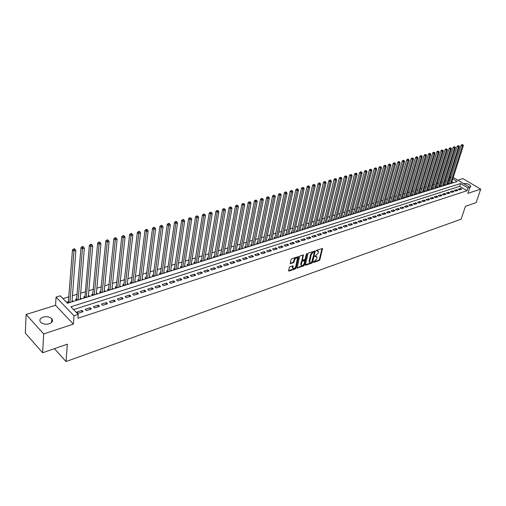 <?xml version="1.0" encoding="UTF-8"?>
<svg xmlns="http://www.w3.org/2000/svg" width="506" height="506" viewBox="0 0 506 506"><rect width="100%" height="100%" fill="white"/><g stroke="black" fill="none" stroke-linecap="round" stroke-linejoin="round"><path stroke-width="0.76" d="M313.448 262.14L313.714 262.437L319.216 260.508L319.881 259.73L322.537 248.516L316.636 250.261L316.168 250.818L318.337 251.286L318.35 252.266L318.129 253.183L314.802 256.504L316.971 256.959L316.762 258.825L313.448 262.14M49.259 323.77C52.384 322.505 53.225 320.829 51.789 318.742C49.632 316.794 46.748 316.25 43.143 317.129C39.968 318.388 39.114 320.083 40.594 322.214C42.789 324.15 45.679 324.669 49.259 323.77M469.808 187.283L470.776 186.252C469.397 184.203 467.07 183.305 463.793 183.558L463.641 183.615M289.976 266.738L289.287 267.547L288.591 270.666L289.002 271.089L295.428 268.838L296.111 268.035L298.654 256.631L291.785 258.674L291.095 259.483L290.248 263.575L293.423 262.772L294.112 261.969L294.536 260.084C295.491 258.085 296.459 257.497 297.446 258.313L295.782 266.415C294.827 268.408 293.859 268.996 292.879 268.174L293.145 265.922L289.976 266.738M42.63 352.752L25.3 333.119L26.11 314.466L43.699 333.941L42.63 352.752L67.317 344.2L66.027 361.543L461.156 219.168L465.425 206.321L476.14 202.615L480.7 189.143L467.854 193.4L469.865 187.315L467.955 187.935L467.038 190.711L77.943 318.211L78.247 314.435L74.015 315.814L56.071 297.092L60.271 295.808L67.462 303.265L457.165 181.502L452.788 178.89M43.699 333.941L73.37 324.106L74.015 315.814M305.377 264.796L305.763 265.22L311.974 263.044L312.645 262.26L315.27 250.982L308.647 252.968L307.971 253.765L305.377 264.796L311.475 262.665L312.139 261.88L314.77 250.894M303.771 265.916L297.06 267.99L299.603 256.599L300.292 255.796L303.41 255.011L302.373 260.109L304.555 259.635L305.232 258.838L306.326 254.151L307.072 253.689L304.448 265.119L303.771 265.916L303.271 265.53L297.054 267.706M480.7 189.143L462.87 178.605L457.848 180.168M72.073 300.463L72.092 301.816M68.677 301.519L67.228 301.974L68.24 303.018M80.302 297.901L80.277 299.261M76.918 298.957L75.489 299.4L76.501 300.438M88.411 295.377L88.354 296.737M85.052 296.421L83.635 296.864L84.654 297.889L84.919 297.307L85.299 297.692M96.418 292.885L96.317 294.245M93.066 293.929L91.675 294.359L92.693 295.377M100.979 291.462L99.606 291.892L100.631 292.898M108.784 289.034L107.43 289.457L108.455 290.457M116.488 286.636L115.147 287.054L116.178 288.04M124.09 284.271L122.768 284.682L123.799 285.662M131.598 281.937L130.289 282.342L131.326 283.309M138.998 279.628L137.714 280.027L138.745 280.988M146.31 277.351L145.039 277.75L146.076 278.698M153.527 275.106L152.274 275.498L153.312 276.44M160.655 272.886L159.415 273.272L160.453 274.208M167.688 270.697L166.461 271.077L167.505 272.007M174.633 268.534L173.425 268.914L174.469 269.831M181.496 266.403L180.3 266.77L181.344 267.68M188.27 264.29L187.087 264.657L188.137 265.561M194.962 262.209L193.798 262.57L194.842 263.462M201.571 260.147L200.42 260.508L201.47 261.393M208.099 258.117L206.96 258.471L208.01 259.35M214.55 256.112L213.424 256.46L214.474 257.326M220.92 254.126L219.813 254.474L220.863 255.334M227.219 252.165L226.119 252.507L227.175 253.361M233.437 250.23L232.355 250.565L233.405 251.412M239.585 248.313L238.516 248.648L239.566 249.49M245.663 246.422L244.6 246.751L245.657 247.586M251.665 244.556L250.622 244.879L251.672 245.707M257.598 242.709L256.567 243.025L257.624 243.848M263.468 240.881L262.443 241.198L263.5 242.013M269.268 239.072L268.256 239.389L269.312 240.198M274.998 237.289L273.999 237.599L275.055 238.402M280.666 235.524L279.679 235.834L280.735 236.625M286.269 233.778L285.295 234.088L286.345 234.873M291.81 232.058L290.849 232.355L291.899 233.139M297.294 230.35L296.339 230.647L297.389 231.425M302.708 228.661L301.766 228.959L302.816 229.724M308.065 226.998L307.136 227.289L308.186 228.048M313.366 225.347L312.442 225.632L313.499 226.391M318.609 223.715L317.698 224L318.748 224.753M323.796 222.102L322.891 222.381L323.941 223.127M328.925 220.502L328.033 220.78L329.083 221.52M333.998 218.921L333.112 219.199L334.162 219.933M339.02 217.359L338.141 217.631L339.494 218.269M343.985 215.815L343.119 216.081L344.169 216.808M348.9 214.285L348.039 214.55L349.089 215.271M353.764 212.773L352.916 213.032L353.96 213.747M358.571 211.274L357.736 211.533L358.779 212.242M363.333 209.788L362.505 210.047L363.548 210.749M368.045 208.327L367.223 208.58L368.267 209.275M372.707 206.872L371.897 207.125L372.941 207.821M377.324 205.436L376.521 205.683L377.565 206.372M381.897 204.013L381.1 204.26L382.138 204.943M386.42 202.602L385.629 202.849L386.666 203.526M390.898 201.211L390.113 201.451L391.151 202.128M395.325 199.832L394.553 200.072L395.591 200.743M399.715 198.466L398.949 198.7L399.987 199.37M404.06 197.112L403.301 197.346L404.338 198.01M408.361 195.771L407.608 196.005L408.646 196.663M412.618 194.449L411.878 194.677L412.909 195.329M416.836 193.134L416.103 193.362L417.134 194.013M421.011 191.837L420.284 192.059L421.315 192.704M425.148 190.547L424.426 190.768L425.457 191.407M429.246 189.269L428.531 189.497L429.556 190.13M433.3 188.011L432.592 188.232L433.617 188.858M437.317 186.758L436.615 186.973L437.639 187.6M441.295 185.519L440.606 185.734L441.624 186.36M445.236 184.292L444.553 184.507L445.571 185.126M459.423 189.889L461.738 189.136L460.511 188.403L458.196 189.149L459.423 189.889M455.526 191.148L457.867 190.389L456.64 189.649L454.293 190.401L455.526 191.148M451.592 192.419L453.958 191.654L452.725 190.907L450.359 191.673L451.592 192.419M447.62 193.703L450.011 192.931L448.778 192.179L446.387 192.95L447.62 193.703M443.617 195L446.026 194.222L444.793 193.463L442.377 194.241L443.617 195M439.569 196.309L441.997 195.525L440.764 194.766L438.329 195.55L439.569 196.309M435.476 197.637L437.937 196.84L436.697 196.075L434.243 196.866L435.476 197.637M431.352 198.972L433.832 198.169L432.592 197.397L430.113 198.194L431.352 198.972M427.184 200.319L429.689 199.509L428.449 198.731L425.938 199.541L427.184 200.319M422.972 201.679L425.502 200.863L424.262 200.079L421.726 200.895L422.972 201.679M418.721 203.058L421.277 202.229L420.031 201.445L417.475 202.267L418.721 203.058M414.427 204.449L417.007 203.614L415.761 202.817L413.181 203.652L414.427 204.449M410.088 205.853L412.694 205.006L411.448 204.209L408.835 205.05L410.088 205.853M405.704 207.27L408.336 206.416L407.09 205.613L404.452 206.461L405.704 207.27M401.277 208.7L403.94 207.839L402.687 207.03L400.025 207.89L401.277 208.7M396.805 210.148L399.493 209.282L398.241 208.466L395.553 209.332L396.805 210.148M392.283 211.609L395.003 210.73L393.75 209.914L391.03 210.787L392.283 211.609M387.722 213.089L390.468 212.197L389.209 211.375L386.464 212.261L387.722 213.089M383.105 214.582L385.882 213.684L384.623 212.849L381.853 213.747L383.105 214.582M378.45 216.087L381.252 215.183L379.993 214.342L377.191 215.246L378.45 216.087M373.738 217.612L376.572 216.695L375.313 215.853L372.479 216.764L373.738 217.612M368.975 219.155L371.84 218.225L370.582 217.378L367.717 218.301L368.975 219.155M364.168 220.711L367.059 219.775L365.8 218.915L362.903 219.851L364.168 220.711M359.304 222.286L362.226 221.337L360.968 220.477L358.039 221.419L359.304 222.286M354.39 223.873L357.344 222.918L356.085 222.045L353.125 223.001L354.39 223.873M349.425 225.48L352.41 224.512L351.145 223.639L348.16 224.601L349.425 225.48M344.403 227.105L347.42 226.131L346.155 225.246L343.138 226.22L344.403 227.105M339.33 228.75L342.379 227.763L341.114 226.871L338.059 227.858L339.33 228.75M334.194 230.407L337.281 229.408L336.016 228.516L332.929 229.509L334.194 230.407M329.008 232.09L332.126 231.078L330.861 230.173L327.736 231.179L329.008 232.09M323.764 233.785L326.914 232.766L325.649 231.856L322.493 232.874L323.764 233.785M318.457 235.505L321.645 234.468L320.374 233.551L317.186 234.582L318.457 235.505M313.094 237.238L316.32 236.194L315.048 235.271L311.822 236.308L313.094 237.238M307.667 238.996L310.931 237.94L309.659 237.004L306.396 238.06L307.667 238.996M302.183 240.767L305.479 239.699L304.207 238.762L300.912 239.825L302.183 240.767M296.636 242.564L299.969 241.482L298.698 240.54L295.359 241.615L296.636 242.564M291.02 244.379L294.397 243.291L293.126 242.336L289.748 243.424L291.02 244.379M285.346 246.22L288.755 245.113L287.484 244.151L284.068 245.252L285.346 246.22M279.603 248.079L283.056 246.96L281.779 245.986L278.325 247.099L279.603 248.079M273.79 249.958L277.282 248.825L276.01 247.845L272.519 248.971L273.79 249.958M267.908 251.861L271.444 250.717L270.172 249.73L266.637 250.868L267.908 251.861M261.963 253.784L265.542 252.627L264.265 251.634L260.691 252.785L261.963 253.784M255.941 255.732L259.565 254.562L258.288 253.557L254.67 254.727L255.941 255.732M249.85 257.699L253.519 256.517L252.241 255.505L248.579 256.687L249.85 257.699M243.69 259.698L247.396 258.496L246.125 257.478L242.418 258.674L243.69 259.698M237.447 261.716L241.204 260.501L239.933 259.47L236.175 260.685L237.447 261.716M231.134 263.759L234.936 262.532L233.658 261.494L229.863 262.715L231.134 263.759M224.74 265.827L228.585 264.581L227.314 263.537L223.469 264.777L224.74 265.827M218.269 267.921L222.166 266.662L220.894 265.606L216.998 266.858L218.269 267.921M211.717 270.04L215.657 268.768L214.392 267.699L210.452 268.971L211.717 270.04M205.088 272.19L209.079 270.9L207.808 269.825L203.817 271.108L205.088 272.19M198.371 274.36L202.413 273.057L201.141 271.969L197.1 273.272L198.371 274.36M191.565 276.561L195.658 275.239L194.393 274.144L190.3 275.466L191.565 276.561M184.677 278.793L188.82 277.452L187.555 276.346L183.419 277.68L184.677 278.793M177.701 281.051L181.901 279.691L180.636 278.578L176.442 279.932L177.701 281.051M170.636 283.335L174.886 281.962L173.628 280.836L169.377 282.209L170.636 283.335M163.476 285.656L167.783 284.258L166.525 283.126L162.217 284.511L163.476 285.656M156.227 288.003L160.592 286.586L159.333 285.441L154.969 286.845L156.227 288.003M148.878 290.374L153.299 288.945L152.047 287.794L147.625 289.217L148.878 290.374M141.44 292.784L145.918 291.336L144.659 290.172L140.181 291.614L141.44 292.784M133.894 295.226L138.429 293.758L137.177 292.582L132.642 294.043L133.894 295.226M126.247 297.699L130.845 296.212L129.599 295.023L125.001 296.503L126.247 297.699M118.499 300.21L123.16 298.698L121.914 297.496L117.259 299.002L118.499 300.21M110.65 302.746L115.374 301.222L114.128 300.007L109.41 301.532L110.65 302.746M102.686 305.327L107.481 303.777L106.235 302.55L101.453 304.093L102.686 305.327M94.616 307.939L99.473 306.364L98.24 305.131L93.382 306.693L94.616 307.939M86.437 310.583L91.358 308.989L90.125 307.743L85.204 309.324L86.437 310.583M467.038 190.711L459.682 186.303L73.572 309.59M81.902 310.393L76.912 312L78.139 313.271L83.129 311.652L81.902 310.393L81.763 312.094M449.96 180.484L448.923 179.972M446.349 180.768L444.989 181.186M442.402 181.983L441.017 182.407M438.417 183.204L437.001 183.64M434.395 184.443L432.953 184.886M430.334 185.689L428.86 186.145M426.235 186.948L424.73 187.41M422.093 188.226L420.562 188.694M417.912 189.51L416.349 189.99M413.693 190.806L412.099 191.3M409.43 192.116L407.798 192.615M405.123 193.444L403.459 193.95M400.771 194.778L399.076 195.297M396.381 196.132L394.655 196.663M391.941 197.492L390.183 198.036M387.457 198.871L385.661 199.427M382.928 200.262L381.1 200.831M378.355 201.673L376.489 202.248M373.732 203.096L371.828 203.678M369.064 204.532L367.122 205.126M364.345 205.98L362.366 206.587M359.576 207.447L357.559 208.067M354.757 208.927L352.695 209.56M349.886 210.426L347.786 211.072M344.965 211.938L342.828 212.596M339.994 213.469L337.806 214.139M334.966 215.012L332.739 215.695M329.88 216.574L327.61 217.276M324.744 218.156L322.43 218.864M319.552 219.756L317.192 220.477M314.302 221.369L311.892 222.109M308.989 223.001L306.541 223.753M303.625 224.651L301.121 225.417M298.192 226.321L295.649 227.105M292.702 228.004L290.109 228.807M287.155 229.711L284.505 230.527M281.538 231.438L278.838 232.273M275.859 233.184L273.107 234.031M270.115 234.955L267.313 235.815M264.309 236.738L261.444 237.618M258.427 238.547L255.511 239.446M252.481 240.375L249.509 241.286M246.466 242.222L243.43 243.158M240.375 244.094L237.282 245.049M234.215 245.992L231.065 246.96M227.978 247.908L224.765 248.895M221.672 249.85L218.396 250.856M215.284 251.811L211.944 252.836M208.82 253.797L205.411 254.847M202.273 255.808L198.801 256.877M195.651 257.845L192.109 258.939M188.94 259.913L185.335 261.02M182.154 262L178.473 263.133M175.278 264.113L171.521 265.27M168.315 266.257L164.482 267.434M161.256 268.42L157.353 269.622M154.115 270.621L150.13 271.842M146.879 272.842L142.819 274.094M139.548 275.1L135.406 276.371M132.123 277.383L127.898 278.68M124.602 279.691L120.289 281.02M116.975 282.038L112.579 283.392M109.252 284.41L104.767 285.795M101.421 286.82L96.848 288.23M93.49 289.261L88.822 290.697M85.444 291.734L80.682 293.195M77.291 294.239L72.434 295.732M69.025 296.782L62.997 298.635M453.547 182.634L451.909 181.648M449.145 183.077L448.461 183.286L449.48 183.906M451.485 182.982L451.807 183.178M447.595 184.19L447.924 184.393M443.661 185.411L443.996 185.613M439.695 186.644L440.037 186.853M435.691 187.89L436.039 188.105M431.65 189.149L431.997 189.364M427.564 190.42L427.918 190.642M423.44 191.698L423.8 191.926M419.278 192.995L419.645 193.222M415.072 194.298L415.445 194.538M410.828 195.62L411.207 195.86M406.539 196.954L406.925 197.201M402.207 198.301L402.599 198.548M397.83 199.655L398.235 199.914M393.415 201.027L393.82 201.293M388.95 202.419L389.367 202.685M384.44 203.817L384.864 204.095M379.886 205.234L380.316 205.512M375.288 206.663L375.718 206.948M370.632 208.105L371.075 208.402M365.939 209.566L366.388 209.863M361.189 211.04L361.645 211.344M356.395 212.526L356.856 212.843M351.543 214.032L352.018 214.354M346.648 215.55L347.129 215.885M341.695 217.087L342.182 217.428M336.686 218.643L337.186 218.99M331.632 220.211L332.138 220.565M326.515 221.799L327.034 222.159M321.348 223.399L321.873 223.772M316.117 225.018L316.655 225.404M310.836 226.656L311.38 227.055M305.491 228.314L306.048 228.718M300.09 229.99L300.653 230.401M294.625 231.685L295.2 232.109M289.103 233.392L289.685 233.829M283.518 235.126L284.113 235.575M277.864 236.878L278.471 237.333M272.146 238.649L272.766 239.117M266.365 240.439L266.991 240.919M260.514 242.247L261.153 242.747M254.6 244.082L255.252 244.588M248.61 245.935L249.275 246.454M242.551 247.807L243.228 248.345M236.422 249.705L237.112 250.255M230.217 251.621L230.919 252.19M223.943 253.563L224.658 254.145M217.586 255.524L218.32 256.131M211.154 257.516L211.9 258.136M204.645 259.527L205.404 260.166M198.055 261.558L198.826 262.216M191.382 263.62L192.172 264.296M184.62 265.707L185.43 266.403M177.783 267.819L178.605 268.534M170.851 269.951L171.692 270.697M163.836 272.114L164.697 272.879M156.727 274.309L157.606 275.1M149.529 276.523L150.427 277.339M142.243 278.768L143.154 279.609M134.855 281.045L135.791 281.912M127.367 283.347L128.328 284.245M119.789 285.675L120.763 286.611M112.104 288.04L113.104 289.002M104.312 290.431L105.337 291.431M96.444 292.879L97.468 293.885M88.468 295.359L89.492 296.377M80.391 297.876L81.403 298.907M72.194 300.425L73.212 301.468M54.433 348.666L66.027 361.543M73.37 324.106L55.54 305.314L26.11 314.466M55.54 305.314L56.071 297.092M449.05 179.934L449.916 177.182L451.124 176.815M467.955 187.935L460.574 183.539L70.865 306.788L78.247 314.435M453.249 177.429L469.865 187.315M450.833 177.732L449.916 177.182M459.682 186.303L460.574 183.539M460.511 188.403L460.099 189.668M456.64 189.649L456.229 190.92M452.725 190.907L452.32 192.185M448.778 192.179L448.373 193.463M444.793 193.463L444.382 194.753M440.764 194.766L440.359 196.056M436.697 196.075L436.292 197.372M432.592 197.397L432.194 198.7M428.449 198.731L428.044 200.041M424.262 200.079L423.864 201.394M420.031 201.445L419.632 202.761M415.761 202.817L415.363 204.146M411.448 204.209L411.055 205.537M407.09 205.613L406.697 206.948M402.687 207.03L402.302 208.371M398.241 208.466L397.855 209.807M393.75 209.914L393.364 211.261M389.209 211.375L388.829 212.729M384.623 212.849L384.244 214.215M379.993 214.342L379.614 215.714M375.313 215.853L374.933 217.226M370.582 217.378L370.202 218.756M365.8 218.915L365.427 220.306M360.968 220.477L360.595 221.868M356.085 222.045L355.718 223.443M351.145 223.639L350.784 225.043M346.155 225.246L345.794 226.656M341.114 226.871L340.753 228.288M336.016 228.516L335.661 229.939M330.861 230.173L330.507 231.603M325.649 231.856L325.295 233.291M320.374 233.551L320.032 234.993M315.048 235.271L314.707 236.719M309.659 237.004L309.318 238.459M304.207 238.762L303.872 240.224M298.698 240.54L298.363 242.001M293.126 242.336L292.797 243.803M287.484 244.151L287.161 245.631M281.779 245.986L281.462 247.472M276.01 247.845L275.694 249.338M270.172 249.73L269.862 251.229M264.265 251.634L263.961 253.139M258.288 253.557L257.984 255.068M252.241 255.505L251.944 257.029M246.125 257.478L245.827 259.002M239.933 259.47L239.642 261.007M233.658 261.494L233.374 263.031M227.314 263.537L227.036 265.087M220.894 265.606L220.616 267.162M214.392 267.699L214.12 269.268M207.808 269.825L207.542 271.393M201.141 271.969L200.882 273.55M194.393 274.144L194.14 275.732M187.555 276.346L187.309 277.939M180.636 278.578L180.395 280.179M173.628 280.836L173.394 282.443M166.525 283.126L166.297 284.739M159.333 285.441L159.112 287.066M152.047 287.794L151.832 289.426M144.659 290.172L144.457 291.81M137.177 292.582L136.981 294.226M129.599 295.023L129.409 296.68M121.914 297.496L121.731 299.16M114.128 300.007L113.951 301.677M106.235 302.55L106.07 304.232M98.24 305.131L98.075 306.819M90.125 307.743L89.973 309.438M316.421 256.485L315.282 256.175L315.782 256.555M314.877 256.314L315.282 256.175M317.781 250.812L316.642 250.502L317.148 250.875M316.237 250.641L316.642 250.502M313.53 261.95L318.717 260.135L319.381 259.35L322.037 248.433L322.543 248.825M311.601 262.399L314.371 252.216L314.106 251.912L313.347 252.171L311.19 254.708L309.634 262.247L310.842 262.665L311.601 262.399M314.226 251.893L313.6 251.533L314.106 251.912M309.678 262.348L309.128 261.868L309.122 260.925L310.684 254.328L312.834 251.792L313.6 251.533M302.082 259.894L302.911 254.91M306.497 253.822L303.948 264.739L304.448 265.119M301.291 264.467L301.298 265.239C302.259 266.023 303.208 265.435 304.15 263.474L304.745 260.628L302.563 261.109L301.88 261.912L301.291 264.467L300.785 264.088L301.317 265.289M304.53 260.47L303.853 260.109L304.353 260.495M300.785 264.088L301.38 261.526L302.057 260.729L303.853 260.109M303.271 265.53L303.948 264.739M292.904 268.237L292.373 267.035L292.645 265.808L293.151 266.207M296.914 257.864C295.896 257.143 294.935 257.75 294.03 259.698L294.536 260.084M290.242 263.303L292.917 262.386L293.606 261.577L294.03 259.698M288.591 270.666L294.928 268.446L295.605 267.649L298.154 256.517M451.384 183.311L463.363 145.627L462.383 145.892L461.13 145.19L448.974 183.596M462.541 144.849L462.041 144.564L462.541 144.849L462.383 145.892L450.41 183.615M462.933 144.741L463.363 145.627M461.13 145.19L462.041 144.564M447.487 184.526L459.429 146.689L458.442 146.961L457.19 146.247L445.071 184.816M458.6 145.905L458.101 145.627L458.6 145.905L458.442 146.961L446.507 184.829M458.999 145.798L459.429 146.689M457.19 146.247L458.101 145.627M443.553 185.753L455.457 147.765L454.458 148.037L453.205 147.322L441.124 186.056M454.622 146.98L454.122 146.696L454.622 146.98L454.458 148.037L442.567 186.063M455.02 146.873L455.457 147.765M453.205 147.322L454.122 146.696M439.587 186.992L451.447 148.853L450.441 149.125L449.189 148.403L437.146 187.302M450.606 148.062L450.1 147.771L450.606 148.062L450.441 149.125L438.588 187.309M451.01 147.954L451.447 148.853M449.189 148.403L450.1 147.771M435.584 188.245L447.399 149.947L446.381 150.219L445.122 149.498L433.123 188.555M446.545 149.156L446.045 148.865L446.545 149.156L446.381 150.219L434.572 188.561M446.956 149.042L447.399 149.947M445.122 149.498L446.045 148.865M431.536 189.51L443.313 151.054L442.282 151.332L441.023 150.605L429.069 189.826M442.453 150.257L441.947 149.966L442.453 150.257L442.282 151.332L430.517 189.826M442.864 150.149L443.313 151.054M441.023 150.605L441.947 149.966M427.45 190.787L439.183 152.167L438.145 152.451L436.88 151.718L424.97 191.11M438.31 151.37L437.804 151.079L438.31 151.37L438.145 152.451L426.425 191.11M438.727 151.262L439.183 152.167M436.88 151.718L437.804 151.079M423.326 192.078L435.015 153.299L433.965 153.584L432.7 152.844L420.834 192.406M434.129 152.496L433.629 152.205L434.129 152.496L433.965 153.584L422.289 192.4M434.553 152.382L435.015 153.299M432.7 152.844L433.629 152.205M419.164 193.374L430.796 154.438L429.739 154.722L428.474 153.982L416.653 193.709M429.91 153.634L429.404 153.337L429.91 153.634L429.739 154.722L418.114 193.703M430.334 153.52L430.796 154.438M428.474 153.982L429.404 153.337M414.958 194.69L426.545 155.589L425.47 155.88L424.205 155.133L412.434 195.031M425.647 154.785L426.077 154.665L425.141 154.482L425.647 154.785L425.47 155.88L413.902 195.019M426.077 154.665L426.545 155.589M424.205 155.133L425.141 154.482M410.708 196.018L422.244 156.752L421.163 157.043L419.898 156.291L408.178 196.366M421.34 155.943L421.77 155.829L421.264 155.525L420.834 155.646L421.34 155.943L421.163 157.043L409.639 196.353M421.77 155.829L422.244 156.752M419.898 156.291L420.834 155.646M406.419 197.359L417.905 157.929L416.811 158.22L415.54 157.467L403.877 197.713M416.988 157.113L417.425 156.999L416.919 156.696L416.476 156.816L416.988 157.113L416.811 158.22L405.344 197.694M417.425 156.999L417.905 157.929M415.54 157.467L416.476 156.816M402.087 198.713L413.516 159.112L412.415 159.415L411.144 158.65L399.525 199.073M412.592 158.302L413.035 158.182L412.08 157.992L412.592 158.302L412.415 159.415L400.999 199.054M413.035 158.182L413.516 159.112M411.144 158.65L412.08 157.992M397.71 200.079L409.082 160.313L407.969 160.617L406.697 159.845L395.135 200.446M408.152 159.498L408.595 159.377L408.089 159.067L407.64 159.188L408.152 159.498L407.969 160.617L396.609 200.42M408.595 159.377L409.082 160.313M406.697 159.845L407.64 159.188M393.295 201.458L404.604 161.528L403.478 161.831L402.207 161.053L390.702 201.837M403.661 160.706L404.111 160.585L403.605 160.275L403.149 160.396L403.661 160.706L403.478 161.831L392.182 201.805M404.111 160.585L404.604 161.528M402.207 161.053L403.149 160.396M388.829 202.855L400.082 162.749L398.943 163.058L397.665 162.281L386.223 203.241M399.126 161.926L399.582 161.806L399.07 161.49L398.614 161.616L399.126 161.926L398.943 163.058L387.704 203.203M399.582 161.806L400.082 162.749M397.665 162.281L398.614 161.616M384.32 204.266L395.509 163.988L394.357 164.298L393.08 163.514L381.701 204.658M394.547 163.16L395.009 163.033L394.497 162.723L394.035 162.85L394.547 163.16L394.357 164.298L383.181 204.62M395.009 163.033L395.509 163.988M393.08 163.514L394.035 162.85M379.759 205.689L390.891 165.234L389.728 165.551L388.45 164.76L377.128 206.087M389.917 164.406L390.379 164.279L389.405 164.089L389.917 164.406L389.728 165.551L378.614 206.043M390.379 164.279L390.891 165.234M388.45 164.76L389.405 164.089M375.161 207.125L386.223 166.499L385.047 166.816L383.763 166.025L372.511 207.536M385.237 165.664L385.705 165.538L385.192 165.222L384.724 165.348L385.237 165.664L385.047 166.816L373.997 207.485M385.705 165.538L386.223 166.499M383.763 166.025L384.724 165.348M370.506 208.58L381.505 167.777L380.316 168.1L379.032 167.296L367.843 208.997M380.506 166.942L380.98 166.816L379.993 166.619L380.506 166.942L380.316 168.1L369.336 208.946M380.98 166.816L381.505 167.777M379.032 167.296L379.993 166.619M365.806 210.047L376.736 169.067L375.534 169.39L374.25 168.587L363.131 210.471M375.73 168.226L376.211 168.1L375.212 167.903L375.73 168.226L375.534 169.39L364.624 210.414M376.211 168.1L376.736 169.067M374.25 168.587L375.212 167.903M361.063 211.527L371.916 170.37L370.702 170.699L369.418 169.883L358.368 211.963M370.898 169.529L371.385 169.396L370.386 169.206L370.898 169.529L370.702 170.699L359.867 211.9M371.385 169.396L371.916 170.37M369.418 169.883L370.386 169.206M356.262 213.026L367.04 171.692L365.819 172.021L364.529 171.199L353.555 213.469M366.015 170.845L366.502 170.712L365.503 170.516L366.015 170.845L365.819 172.021L355.054 213.405M366.502 170.712L367.04 171.692M364.529 171.199L365.503 170.516M351.411 214.544L362.119 173.02L360.879 173.356L359.589 172.533L348.691 214.993M361.075 172.173L361.575 172.04L360.563 171.844L361.075 172.173L360.879 173.356L350.19 214.923M361.575 172.04L362.119 173.02M359.589 172.533L360.563 171.844M346.515 216.075L357.141 174.368L355.889 174.709L354.598 173.874L343.77 216.536M356.091 173.52L356.591 173.381L355.573 173.185L356.091 173.52L355.889 174.709L345.282 216.46M356.591 173.381L357.141 174.368M354.598 173.874L355.573 173.185M341.556 217.624L352.106 175.734L350.841 176.075L349.551 175.234L338.893 217.852M351.044 174.88L351.55 174.741L350.525 174.545L351.044 174.88L350.841 176.075L340.31 218.01M351.55 174.741L352.106 175.734M349.551 175.234L350.525 174.545M336.553 219.187L347.015 177.106L345.737 177.454L344.447 176.613L333.777 219.667L334.175 219.933M345.94 176.252L346.458 176.113L345.427 175.911L345.94 176.252L345.737 177.454L335.295 219.579M346.458 176.113L347.015 177.106M344.447 176.613L345.427 175.911M331.493 220.768L341.873 178.498L340.576 178.852L339.286 177.998L328.704 221.255L329.102 221.514M340.785 177.638L341.303 177.498L340.266 177.302L340.785 177.638L340.576 178.852L330.222 221.166M341.303 177.498L341.873 178.498M339.286 177.998L340.266 177.302M326.376 222.368L336.667 179.908L335.358 180.262L334.068 179.409L323.568 222.861M335.573 179.042L336.092 178.903L335.579 178.561L335.054 178.7L335.573 179.042L335.358 180.262L325.092 222.766M336.092 178.903L336.667 179.908M334.068 179.409L335.054 178.7M321.209 223.981L331.405 181.331L330.083 181.692L328.792 180.825L318.382 224.487M330.298 180.465L330.829 180.319L330.31 179.978L329.779 180.123L330.298 180.465L330.083 181.692L319.906 224.386M330.829 180.319L331.405 181.331M328.792 180.825L329.779 180.123M315.978 225.613L326.085 182.774L324.744 183.134L323.454 182.261L313.138 226.131M324.966 181.901L325.497 181.755L324.447 181.553L324.966 181.901L324.744 183.134L314.662 226.024M325.497 181.755L326.085 182.774M323.454 182.261L324.447 181.553M310.697 227.264L320.703 184.228L319.349 184.595L318.059 183.716L307.831 227.795M319.571 183.355L320.115 183.21L319.596 182.856L319.052 183.008L319.571 183.355L319.349 184.595L309.362 227.681M320.115 183.21L320.703 184.228M318.059 183.716L319.052 183.008M305.352 228.933L315.263 185.702L313.891 186.069L312.6 185.19L302.474 229.471M314.112 184.823L314.662 184.677L313.594 184.469L314.112 184.823L313.891 186.069L304.005 229.357M314.662 184.677L315.263 185.702M312.6 185.19L313.594 184.469M299.944 230.622L309.761 187.188L308.369 187.562L307.079 186.676L297.054 231.172M308.597 186.309L309.153 186.164L308.635 185.803L308.078 185.955L308.597 186.309L308.369 187.562L298.584 231.046M309.153 186.164L309.761 187.188M307.079 186.676L308.078 185.955M294.486 232.33L304.188 188.694L302.79 189.073L301.494 188.181L291.57 232.893M303.012 187.815L303.575 187.663L302.493 187.454L303.012 187.815L302.79 189.073L293.107 232.76M303.575 187.663L304.188 188.694M301.494 188.181L302.493 187.454M288.958 234.057L298.559 190.218L297.136 190.604L295.839 189.699L286.023 234.632M297.37 189.333L297.933 189.181L297.414 188.82L296.845 188.972L297.37 189.333L297.136 190.604L287.566 234.493M297.933 189.181L298.559 190.218M295.839 189.699L296.845 188.972M283.366 235.802L292.86 191.761L291.424 192.153L290.128 191.236L280.419 236.391M291.652 190.876L292.228 190.718L291.133 190.509L291.652 190.876L291.424 192.153L281.962 236.245M292.228 190.718L292.86 191.761M290.128 191.236L291.133 190.509M277.718 237.567L287.092 193.324L285.637 193.716L284.34 192.799L274.745 238.168M285.871 192.432L286.453 192.274L285.934 191.907L285.352 192.065L285.871 192.432L285.637 193.716L276.295 238.016M286.453 192.274L287.092 193.324M284.34 192.799L285.352 192.065M272 239.357L281.26 194.899L279.786 195.297L278.49 194.374L269.009 239.964M280.027 194.007L280.615 193.849L279.508 193.634L280.027 194.007L279.786 195.297L270.558 239.806M280.615 193.849L281.26 194.899M278.49 194.374L279.508 193.634M266.219 241.166L275.353 196.499L273.866 196.904L272.57 195.967L263.209 241.786M274.107 195.601L274.701 195.442L273.588 195.227L274.107 195.601L273.866 196.904L264.758 241.615M274.701 195.442L275.353 196.499M272.57 195.967L273.588 195.227M260.369 242.994L269.382 198.118L267.876 198.523L266.58 197.58L257.333 243.626M268.117 197.213L268.718 197.049L267.598 196.834L268.117 197.213L267.876 198.523L258.895 243.449M268.718 197.049L269.382 198.118M266.58 197.58L267.598 196.834M254.448 244.841L263.335 199.75L261.811 200.161L260.514 199.212L251.393 245.492M262.057 198.845L262.665 198.681L261.539 198.466L262.057 198.845L252.956 245.302M262.665 198.681L263.335 199.75M260.514 199.212L261.539 198.466M248.459 246.713L257.212 201.407L255.669 201.824L254.373 200.869L245.391 247.377M255.922 200.496L256.536 200.332L255.403 200.117L255.922 200.496L246.953 247.181M256.536 200.332L257.212 201.407M254.373 200.869L255.403 200.117M242.399 248.604L251.02 203.083L249.458 203.507L248.161 202.539L239.306 249.281M249.711 202.172L250.337 202.002L249.192 201.786L249.711 202.172L240.875 249.078M250.337 202.002L251.02 203.083M248.161 202.539L249.192 201.786M236.27 250.521L244.752 204.778L243.171 205.208L241.874 204.234L233.158 251.21M243.424 203.861L244.056 203.69L242.905 203.475L243.424 203.861L234.727 251.001M244.056 203.69L244.752 204.778M241.874 204.234L242.905 203.475M230.066 252.456L238.402 206.499L236.802 206.929L235.505 205.948L226.928 253.164M237.061 205.575L237.7 205.404L236.542 205.183L237.061 205.575L228.503 252.943M237.7 205.404L238.402 206.499M235.505 205.948L236.542 205.183M223.791 254.417L231.976 208.238L230.356 208.674L229.06 207.681L220.629 255.144M230.622 207.315L231.267 207.137L230.103 206.916L230.622 207.315L222.204 254.916M231.267 207.137L231.976 208.238M229.06 207.681L230.103 206.916M217.435 256.403L225.474 209.996L223.829 210.439L222.539 209.44L214.253 257.143M224.095 209.067L224.753 208.896L223.576 208.668L224.095 209.067L215.834 256.903M224.753 208.896L225.474 209.996M222.539 209.44L223.576 208.668M211.002 258.414L218.883 211.78L217.226 212.229L215.929 211.217L207.802 259.173M217.491 210.85L218.156 210.667L216.973 210.445L217.491 210.85L209.383 258.92M218.156 210.667L218.883 211.78M215.929 211.217L216.973 210.445M204.494 260.451L212.21 213.583L210.534 214.038L209.237 213.02L201.268 261.222M210.8 212.653L211.476 212.469L210.287 212.242L210.8 212.653L202.849 260.963M211.476 212.469L212.21 213.583M209.237 213.02L210.287 212.242M197.897 262.506L205.455 215.411L203.754 215.872L202.463 214.848L194.652 263.297M204.026 214.474L204.709 214.291L203.513 214.063L204.026 214.474L196.239 263.025M204.709 214.291L205.455 215.411M202.463 214.848L203.513 214.063M191.23 264.594L198.611 217.264L196.891 217.732L195.601 216.695L187.954 265.403M197.169 216.321L197.859 216.138L196.651 215.91L197.169 216.321L189.548 265.119M197.859 216.138L198.611 217.264M195.601 216.695L196.651 215.91M184.469 266.706L191.685 219.136L189.933 219.61L188.643 218.567L181.173 267.535M190.218 218.194L190.914 218.004L189.699 217.776L190.218 218.194L182.767 267.238M190.914 218.004L191.685 219.136M188.643 218.567L189.699 217.776M177.631 268.844L184.665 221.04L182.894 221.514L181.603 220.464L174.311 269.692M183.178 220.091L183.887 219.901L183.368 219.477L182.66 219.667L183.178 220.091L175.905 269.382M183.887 219.901L184.665 221.04M181.603 220.464L182.66 219.667M170.705 271.007L177.549 222.963L175.759 223.45L174.469 222.387L167.359 271.874M176.044 222.014L176.765 221.818L176.246 221.394L175.531 221.59L176.044 222.014L168.96 271.551M176.765 221.818L177.549 222.963M174.469 222.387L175.531 221.59M163.685 273.196L170.345 224.911L168.53 225.404L167.239 224.329L160.32 274.088M168.821 223.956L169.548 223.76L169.036 223.336L168.308 223.532L168.821 223.956L161.92 273.752M169.548 223.76L170.345 224.911M167.239 224.329L168.308 223.532M156.582 275.416L163.04 226.89L161.199 227.384L159.921 226.302L153.185 276.327M161.496 225.929L162.236 225.733L161.724 225.296L160.984 225.499L161.496 225.929L154.792 275.979M162.236 225.733L163.04 226.89M159.921 226.302L160.984 225.499M149.384 277.667L155.646 228.889L153.78 229.395L152.496 228.301L145.962 278.597M154.077 227.928L154.823 227.725L154.311 227.289L153.565 227.491L154.077 227.928L147.575 278.23M154.823 227.725L155.646 228.889M152.496 228.301L153.565 227.491M142.097 279.945L148.144 230.919L146.259 231.432L144.975 230.325L138.65 280.9M146.563 229.952L147.316 229.749L146.803 229.307L146.051 229.515L146.563 229.952L140.257 280.52M147.316 229.749L148.144 230.919M144.975 230.325L146.051 229.515M134.71 282.253L140.548 232.975L138.631 233.494L137.354 232.38L131.237 283.227M138.941 232.007L139.707 231.799L139.194 231.356L138.429 231.558L138.941 232.007L132.85 282.835M139.707 231.799L140.548 232.975M137.354 232.38L138.429 231.558M127.227 284.587L132.844 235.056L130.902 235.581L129.631 234.461L123.73 285.593M131.218 234.088L131.996 233.88L131.484 233.43L130.706 233.639L131.218 234.088L125.343 285.175M131.996 233.88L132.844 235.056M129.631 234.461L130.706 233.639M119.65 286.959L125.039 237.169L123.072 237.706L121.801 236.568L116.121 287.984M123.388 236.194L124.172 235.986L123.666 235.53L122.876 235.739L123.388 236.194L117.734 287.553M124.172 235.986L125.039 237.169M121.801 236.568L122.876 235.739M111.965 289.356L117.12 239.313L115.128 239.85L113.863 238.705L108.41 290.406M115.45 238.332L116.247 238.117L115.741 237.662L114.944 237.877L115.45 238.332L110.03 289.963M116.247 238.117L117.12 239.313M113.863 238.705L114.944 237.877M104.179 291.791L109.1 241.482L107.076 242.032L105.811 240.875L100.593 292.866M107.398 240.502L108.208 240.28L107.702 239.819L106.892 240.04L107.398 240.502L102.218 292.405M108.208 240.28L109.1 241.482M105.811 240.875L106.892 240.04M96.292 294.258L100.96 243.683L98.91 244.24L97.652 243.07L92.674 295.359M99.239 242.697L100.061 242.475L99.555 242.013L98.733 242.235L99.239 242.697L94.299 294.878M100.061 242.475L100.96 243.683M97.652 243.07L98.733 242.235M88.297 296.756L92.712 245.916L90.631 246.479L89.372 245.302L84.919 297.307M90.966 244.929L91.795 244.702L91.295 244.234L90.46 244.455L90.966 244.929L86.279 297.383M91.795 244.702L92.712 245.916M89.372 245.302L90.46 244.455M80.188 299.286L84.344 248.18L82.231 248.756L80.979 247.56L76.52 300.431M82.573 247.187L83.414 246.96L82.914 246.485L82.067 246.713L82.573 247.187L78.145 299.925M83.414 246.96L84.344 248.18M80.979 247.56L82.067 246.713M71.972 301.854L75.856 250.476L73.712 251.058L72.466 249.856L68.285 303.005M74.059 249.483L74.913 249.249L74.414 248.769L73.56 249.003L74.059 249.483L69.898 302.499M74.913 249.249L75.856 250.476M72.466 249.856L73.56 249.003M319.381 259.35L319.881 259.73M318.717 260.135L319.216 260.508M314.764 250.913L315.27 251.292M312.139 261.88L312.645 262.26M311.475 262.665L311.974 263.044M305.358 264.91L305.763 265.22M312.834 251.792L313.347 252.171M310.684 254.328L311.19 254.708M309.122 260.925L309.621 261.305M297.041 267.807L297.452 268.129M302.904 254.923L303.417 255.309M301.861 259.433L302.367 259.818M306.718 253.626L307.079 253.898M302.057 260.729L302.563 261.109M301.38 261.526L301.88 261.912M292.373 267.035L292.873 267.421M293.606 261.577L294.112 261.969M292.917 262.386L293.423 262.772M290.229 263.398L290.653 263.727M298.148 256.536L298.654 256.921M295.605 267.649L296.111 268.035M294.928 268.446L295.428 268.838M288.572 270.754L289.002 271.089M449.005 183.52L449.587 183.868M445.097 184.734L445.685 185.088M441.156 185.968L441.744 186.322M437.178 187.207L437.766 187.562M433.161 188.46L433.75 188.82M429.107 189.725L429.695 190.085M425.008 191.002L425.597 191.363M420.878 192.286L421.466 192.66M416.697 193.589L417.292 193.962M412.485 194.905L413.073 195.278M408.228 196.233L408.816 196.606M403.927 197.574L404.515 197.954M399.582 198.928L400.176 199.307M395.192 200.294L395.787 200.68M390.765 201.679L391.359 202.065M386.287 203.077L386.881 203.463M381.764 204.481L382.359 204.873M377.198 205.91L377.792 206.303M372.58 207.346L373.175 207.745M367.919 208.801L368.513 209.199M363.207 210.268L363.808 210.673M358.444 211.755L359.045 212.159M353.637 213.254L354.232 213.665M348.773 214.772L349.374 215.183M343.859 216.302L344.459 216.713M333.878 219.414L334.479 219.838M328.805 220.995L329.406 221.419M323.676 222.596L324.276 223.019M323.581 222.836L323.973 223.114M318.489 224.215L319.096 224.645M318.4 224.455L318.793 224.734M313.252 225.847L313.853 226.277M313.157 226.093L313.549 226.372M307.952 227.498L308.552 227.934M307.857 227.744L308.249 228.029M302.594 229.167L303.195 229.61M302.499 229.414L302.892 229.705M297.18 230.856L297.781 231.299M297.085 231.109L297.477 231.394M291.696 232.564L292.304 233.013M291.608 232.817L292 233.108M286.162 234.291L286.763 234.746M286.067 234.544L286.459 234.841M280.558 236.043L281.159 236.492M280.463 236.289L280.855 236.587M274.891 237.807L275.492 238.263M274.796 238.06L275.194 238.358M269.16 239.591L269.761 240.053M269.065 239.85L269.458 240.148M263.36 241.4L263.968 241.868M263.272 241.659L263.664 241.963M257.497 243.228L258.098 243.696M257.409 243.487L257.801 243.791M251.564 245.081L252.165 245.555M251.469 245.34L251.868 245.644M245.562 246.953L246.163 247.428M245.467 247.213L245.865 247.523M239.483 248.844L240.091 249.325M239.395 249.104L239.787 249.42M233.342 250.761L233.943 251.248M233.247 251.027L233.645 251.343M227.118 252.703L227.725 253.19M227.03 252.962L227.422 253.285M220.825 254.663L221.426 255.157M220.736 254.929L221.128 255.252M214.455 256.65L215.056 257.149M214.367 256.915L214.759 257.238M208.01 258.661L208.611 259.161M207.922 258.927L208.308 259.255M201.483 260.698L202.084 261.204M201.394 260.963L201.78 261.292M194.873 262.753L195.474 263.265M194.785 263.025L195.177 263.36M188.181 264.84L188.782 265.359M188.093 265.112L188.485 265.448M181.414 266.953L182.008 267.472M181.325 267.225L181.711 267.566M174.551 269.091L175.152 269.616M174.469 269.369L174.855 269.711M167.606 271.254L168.207 271.785M167.524 271.532L167.91 271.88M160.579 273.449L161.174 273.986M160.491 273.727L160.876 274.075M153.451 275.669L154.052 276.206M153.369 275.947L153.754 276.301M146.24 277.92L146.835 278.464M146.152 278.199L146.544 278.553M138.929 280.197L139.523 280.748M138.846 280.482L139.232 280.836M131.528 282.506L132.123 283.063M131.446 282.791L131.832 283.151M124.027 284.846L124.621 285.403M123.945 285.131L124.331 285.498M116.431 287.212L117.019 287.781M116.342 287.503L116.728 287.87M108.727 289.615L109.315 290.185M108.645 289.906L109.03 290.273M100.922 292.051L101.51 292.626M100.839 292.341L101.225 292.715M93.015 294.517L93.597 295.093M92.933 294.808L93.313 295.188M85.002 297.016L85.584 297.604M76.874 299.546L77.456 300.14M76.792 299.843L77.171 300.229M68.633 302.114L69.214 302.714M68.557 302.411L68.93 302.803M51.789 318.742L51.555 322.486M470.776 186.252L470.561 186.904M309.128 261.868L309.634 262.247M301.867 259.73L302.373 260.109M300.792 264.853L301.298 265.239M292.379 267.782L292.879 268.174"/></g></svg>
